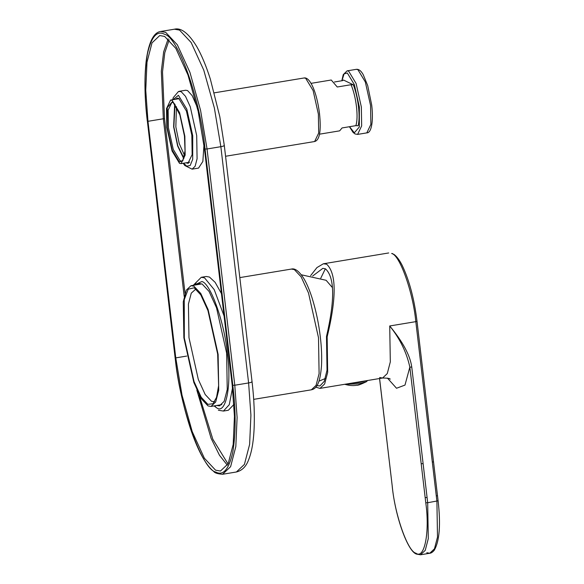 <?xml version="1.0" encoding="UTF-8"?>
<svg xmlns="http://www.w3.org/2000/svg" width="584" height="584" viewBox="0 0 584 584"><rect width="100%" height="100%" fill="white"/><g stroke="black" fill="none" stroke-linecap="round" stroke-linejoin="round"><path stroke-width="0.88" d="M204.422 148.701L198.18 111.449L187.968 74.971L175.82 48.37L164.622 36.412L159.731 35.551L152.015 42.873L147 62.152L145.752 90.264L147.978 121.311L175.769 357.882L182.018 395.142L192.224 431.613L204.371 458.214L215.576 470.178L220.46 471.032L228.183 463.718L233.191 444.431L234.439 416.319L232.213 385.272L204.422 148.701M224.066 315.937L214.204 289.613L204.561 277.874L201.276 277.298L206.188 276.48L209.473 277.057L215.146 282.357L221.446 293.599M233.943 404.449L228.337 410.253L223.424 411.063L229.271 404.69L232.52 387.951M203.969 145L202.852 161.461L198.545 168.09L192.099 169.156L195.122 166.294L197.085 158.746L196.698 135.59L190.26 106.733L185.508 96.323L181.12 91.644L178.507 91.469L173.266 97.652L172.667 99.733M179.208 91.308L185.654 90.243L187.566 90.578L192.209 95.681L197.195 107.091M196.75 284.736L199.159 283.525L202.159 284.05L209.05 291.409L216.518 307.768L226.636 353.108L227.242 389.499L224.161 401.354L219.409 405.858L216.744 405.478M217.971 405.274L220.015 405.705M199.779 283.466L197.976 284.532M175.477 99.273L177.193 98.17L178.792 98.448L186.435 111.077L191.829 135.225L192.143 154.599L187.975 163.308L185.997 162.819M187.23 162.615L188.574 163.118M177.821 98.156L176.704 99.068M218.124 354.371L218.723 390.287L215.678 401.989L210.992 406.435L208.028 405.916L201.224 398.653L193.852 382.505L183.865 337.749L183.267 301.833L186.311 290.131L190.997 285.693L193.961 286.211L200.765 293.475L208.138 309.615L218.124 354.371M184.318 337.968L194.041 381.549L201.217 397.266L207.838 404.34L212.956 403.756L216.533 397.361L218.628 385.666L217.671 354.152L207.948 310.578L200.772 294.854L194.151 287.788L188.209 289.211L184.259 299.672L184.318 337.968M214.62 401.741L211.554 401.317L205.196 394.529L198.312 379.447L188.975 337.64L188.42 304.082L191.267 293.153L195.947 288.963M332.325 287.489L326.127 280.291L301.344 274.794M427.086 497.51L423.108 463.645L421.188 463.718L425.167 497.575L427.086 497.51L427.692 502.722L425.78 502.787L425.167 497.575M426.802 552.734L429.766 553.252L434.459 548.814L437.496 537.112L436.905 501.196L415.815 321.645L389.718 325.967C402.865 341.881 410.209 355.576 411.756 367.059L409.844 367.132C406.625 352.356 399.916 338.64 389.718 325.967L390.316 361.883L387.272 373.585L382.586 378.023L319.966 388.389L315.805 387.163M310.615 275.633L316.922 267.596L323.361 263.771L326.704 264.231C336.479 273.465 336.632 297.672 327.157 336.851L327.668 372.431L324.624 383.995L319.966 388.389M327.157 336.851L326.485 336.523L327.033 370.183L324.251 381.367L319.915 385.936L316.944 385.608M325.354 268.786L320.769 278.188M312.681 276.013L322.835 268.348L325.507 268.859C334.69 277.32 335.012 299.877 326.485 336.523M184.851 136.233L185.157 155.132L181.091 163.63L179.529 163.359L172.076 151.037L166.812 127.48L166.506 108.58L170.572 100.083L172.134 100.353L179.587 112.675L184.851 136.233M167.221 127.677L172.243 150.176L179.368 161.943L182.77 160.753L185.033 150.935L184.442 136.035L179.857 114.814L173.083 102.273L172.295 101.777L167.243 107.631L167.221 127.677M184.537 155.453L179.222 143.54L175.842 126.867L176.463 106.711M183.916 158.147L177.843 145.876L173.857 126.903L175.01 104.361M174.674 103.923L173.63 126.794L177.616 145.949L183.741 158.673M183.113 160.169L181.617 161.096L180.179 160.841L173.273 149.446L168.411 127.655L168.126 110.172L171.886 102.317L173.594 102.711M319.477 134.189L339.662 130.845L342.063 127.947L355.875 125.655L358.145 125.757C359.284 121.143 359.379 114.705 358.445 106.434C357.423 98.251 355.722 91.038 353.335 84.811L351.064 84.709L337.253 86.994L331.245 80.008L311.06 83.351M353.335 84.811L343.458 80.015L342.655 80.629L334.457 81.986M224.103 145.263C224.628 145.708 223.541 146.183 220.854 146.686L214.372 108.003L203.765 70.131L191.151 42.508L179.522 30.091L174.455 29.2C181.128 27.484 188.544 33.259 196.713 46.516C201.575 54.991 206.123 65.861 210.349 79.117L219.81 116.691L224.3 145.467L252.054 381.717C254.149 399.354 254.799 415.735 253.996 430.868C253.295 443.117 251.463 452.863 248.499 460.112C246.039 466.645 242.002 470.602 236.403 471.989L244.419 464.397L249.623 444.373L250.916 415.18L248.609 382.943L234.79 385.228L207.043 148.971L220.854 146.686L248.609 382.943C251.295 382.44 252.383 381.965 251.857 381.52M205.057 149.008L232.804 385.265L234.79 385.228L237.104 417.465L235.812 446.658L230.607 466.682L222.592 474.274C217.606 473.887 214.686 472.967 213.817 471.5C209.685 468.361 205.48 462.732 201.195 454.615C197.385 447.344 193.742 438.504 190.282 428.079C183.011 405.493 177.93 381.87 175.039 357.196L147.35 121.005C144.226 95.236 144.255 72.839 147.423 53.83C151.314 36.828 156.957 30.288 164.359 34.208C178.105 36.624 200.487 99.762 205.057 149.008L207.043 148.971L200.553 110.288L189.953 72.416L177.339 44.8L165.71 32.376L160.637 31.485C154.373 32.295 148.745 40.551 146.088 61.7C144.255 78.979 144.649 98.733 147.285 120.939L147.35 121.005M232.804 385.265C235.929 411.034 235.899 433.43 232.731 452.439C228.848 469.441 223.197 475.982 215.795 472.062C202.049 469.646 179.675 406.508 175.105 357.262M196.823 390.083L211.123 438.372L219.474 455.264L227.38 465.214M175.769 357.882L186.756 356.065M199.086 394.857L212.839 439.263L228.045 463.981M169.192 39.778L164.783 52.742L162.52 71.912L164.52 118.749L185.033 293.372M147.336 120.859L175.083 357.116M194.034 285.189L201.867 281.532C210.474 283.05 224.497 322.602 227.358 353.459C231.841 385.104 225.979 415.012 216.701 407.851L214.021 405.931M168.163 38.829L163.651 51.852L161.323 71.241L163.33 118.771L164.52 118.749M184.201 296.468L163.33 118.771L147.978 121.311M173.098 99.667L178.419 95.302L186.814 109.157L192.727 135.663L192.698 159.279L190.187 165.498L186.749 166.177L183.617 163.213M318.506 337.756L308.513 293L301.14 276.853L294.343 269.589L291.372 269.071C295 268.019 299.183 271.224 303.921 278.67C306.856 283.671 309.6 290.175 312.163 298.19C316.053 310.754 318.776 323.726 320.339 337.107C321.565 347.422 321.952 357.014 321.485 365.869C320.127 382.987 316.754 388.732 311.367 389.813L316.053 385.374L319.098 373.672L318.506 337.756M379.593 378.52L392.28 486.53C394.93 515.125 407.924 551.778 415.903 553.179C424.502 559.822 429.926 532.104 425.78 502.787M420.531 554.785L425.247 550.332L428.291 538.63L427.692 502.722L438.102 500.802L417.012 321.251L415.815 321.645C413.1 292.401 399.814 254.916 391.652 253.478L393.966 254.39C396.704 256.325 399.456 259.997 402.215 265.413C409.369 280.554 414.304 299.161 417.012 321.251M438.102 500.802C440.832 524.753 439.526 541.266 434.182 550.354C432.547 552.23 431.072 553.201 429.766 553.252L420.56 554.778L416.596 554.121C407.844 551.785 395.302 516.942 392.236 486.487L392.266 486.428M411.756 367.059L423.108 463.645M387.455 378.118L396.529 388.258L404.989 385.082L409.844 367.132L421.188 463.718M436.292 495.984L437.489 495.59M432.313 462.119L433.518 461.732M392.674 253.631L391.652 253.478M379.622 377.505L382.586 378.023C387.666 378.074 390.2 378.469 390.185 379.199L390.185 379.199M392.28 486.53L379.549 378.527M344.743 384.287L358.729 383.878L366.387 381.724L367.584 380.505M349.604 383.484L358.81 382.586L366.088 380.753M318.375 114.121L313.119 90.571L305.658 78.249L304.103 77.971C309.746 76.774 316.769 91.381 319.528 113.719C321.28 130.94 319.645 140.211 314.623 141.525L318.689 133.028L318.375 114.121M355.875 125.655C357.211 121.45 357.415 115.114 356.481 106.638L356.459 106.478C355.386 98.002 353.59 90.746 351.064 84.709M349.553 126.706L354.32 132.816L359.342 126.983L359.364 107.04L354.371 84.665L347.29 72.963L344.064 73.912L341.947 80.745M349.429 126.721L353.028 132.364L355.036 133.948L357.598 134.408L361.664 125.91L361.35 107.011L356.094 83.454L348.633 71.131L347.078 70.861L343.246 74.635L341.822 80.767M366.81 132.882L370.877 124.385L370.563 105.485L365.307 81.928L357.846 69.605L356.284 69.335L347.078 70.861M174.455 29.2L160.637 31.485M236.403 471.989L222.584 474.274M201.276 277.298L193.26 285.313M196.45 282.057L194.771 285.065M218.365 410.238L223.424 411.063M183.194 163.286L184.799 165.528L192.099 169.156M214.591 405.836L216.423 407.705M190.997 285.693L201.823 283.897M239.82 277.604L291.379 269.071M210.992 406.435L221.818 404.639M253.682 399.361L311.367 389.813M318.959 381.184L325.346 378.483M388.689 252.96L323.675 263.727M344.699 384.272C349.108 385.571 353.123 385.9 356.744 385.25C357.437 385.63 360.649 384.454 366.387 381.724M170.572 100.083L179.171 98.66M214.343 92.834L304.103 77.971M181.091 163.63L189.691 162.206M225.57 156.264L314.623 141.525M356.284 69.335C358.773 69.022 361.094 70.81 363.241 74.701L367.701 85.578L371.709 105.076C373.57 120.742 371.563 133.086 366.803 132.882L357.598 134.408"/></g></svg>
